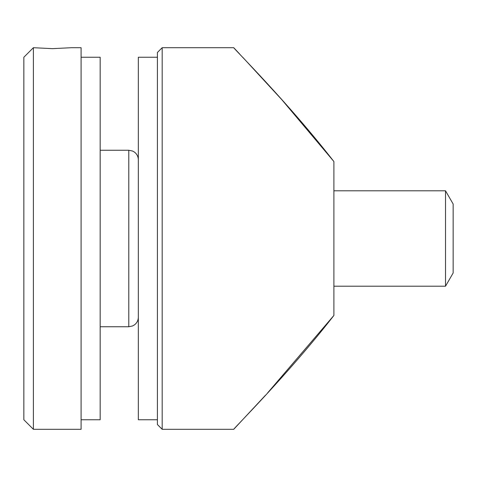 <?xml version="1.0" encoding="UTF-8"?>
<svg xmlns="http://www.w3.org/2000/svg" width="477" height="477" viewBox="0 0 477 477"><rect width="100%" height="100%" fill="white"/><g stroke="black" fill="none" stroke-linecap="round" stroke-linejoin="round"><path stroke-width="0.72" d="M33.39 47.7L52.47 48.654L71.55 47.7L81.09 47.7L81.09 429.3L33.39 429.3L33.39 47.7L23.85 57.24L23.85 419.76L33.39 429.3M81.09 419.76L100.17 419.76L100.17 57.24L81.09 57.24M157.41 57.24L138.33 57.24L138.33 419.76L157.41 419.76M162.18 429.3L157.41 424.53L157.41 52.47L162.18 47.7L162.18 429.3L233.73 429.3C233.599 428.531 287.75 374.761 333.9 315.446L267.525 393.018M242.793 57.335L281.889 99.776L333.9 161.554C287.792 102.293 233.617 48.487 233.73 47.7L239.615 53.955M333.9 161.554L333.9 315.446M265.534 395.189L233.73 429.3M445.518 190.8L453.15 204.019L453.15 272.981L445.518 286.2L445.518 190.8L333.9 190.8M100.17 326.745L128.79 326.745L128.79 150.255L132.576 151.042L134.46 152.121C136.965 154.065 138.252 156.623 138.33 159.795M128.79 150.255L100.17 150.255M128.79 326.745L132.576 325.958L134.46 324.879C136.965 322.935 138.252 320.377 138.33 317.205M162.18 47.7L233.73 47.7M445.518 286.2L333.9 286.2"/></g></svg>
